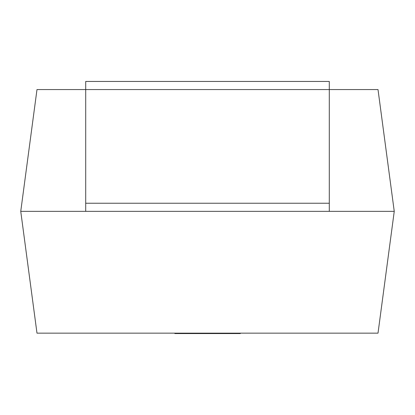 <?xml version="1.0" encoding="UTF-8"?>
<svg xmlns="http://www.w3.org/2000/svg" width="415" height="415" viewBox="0 0 415 415"><rect width="100%" height="100%" fill="white"/><g stroke="black" fill="none" stroke-linecap="round" stroke-linejoin="round"><path stroke-width="0.62" d="M329.292 211.354L20.75 211.354L36.987 333.152L378.013 333.152L394.25 211.354L378.013 89.562L85.708 89.562L85.708 81.444L329.292 81.444L329.292 211.354L394.25 211.354M20.75 211.354L36.987 89.562L85.708 89.562L85.708 203.236L329.292 203.236M85.708 211.354L85.708 203.236M187.487 333.152L187.487 333.556L240.327 333.556L240.327 333.152M187.487 333.556L174.845 333.556L174.845 333.152"/></g></svg>

